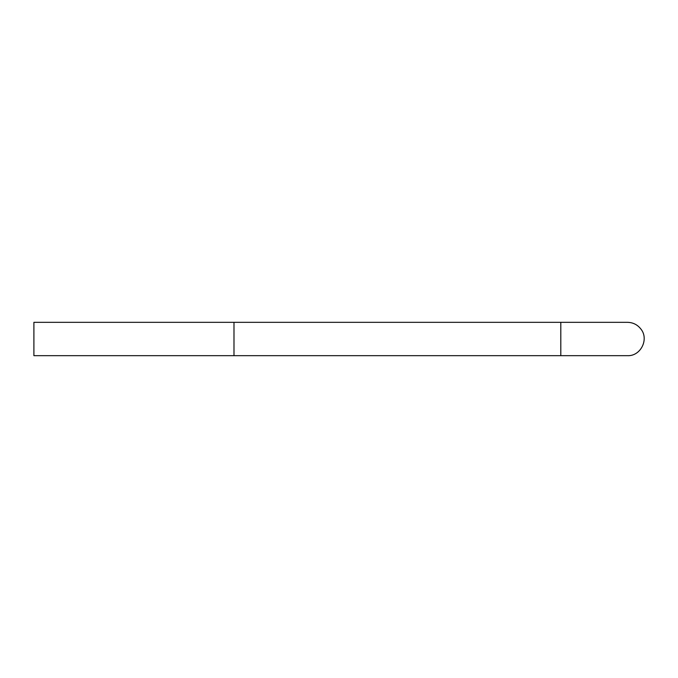<?xml version="1.0" encoding="UTF-8"?>
<svg xmlns="http://www.w3.org/2000/svg" width="678" height="678" viewBox="0 0 678 678"><rect width="100%" height="100%" fill="white"/><g stroke="black" fill="none" stroke-linecap="round" stroke-linejoin="round"><path stroke-width="1.02" d="M233.986 322.33L233.986 355.67L33.9 355.67L33.9 322.33L560.799 322.33L560.799 355.67L627.497 355.67C640.744 356.34 649.321 339.051 640.778 328.906C637.379 324.643 632.947 322.448 627.497 322.33L560.799 322.33M233.986 355.67L627.497 355.67"/></g></svg>
